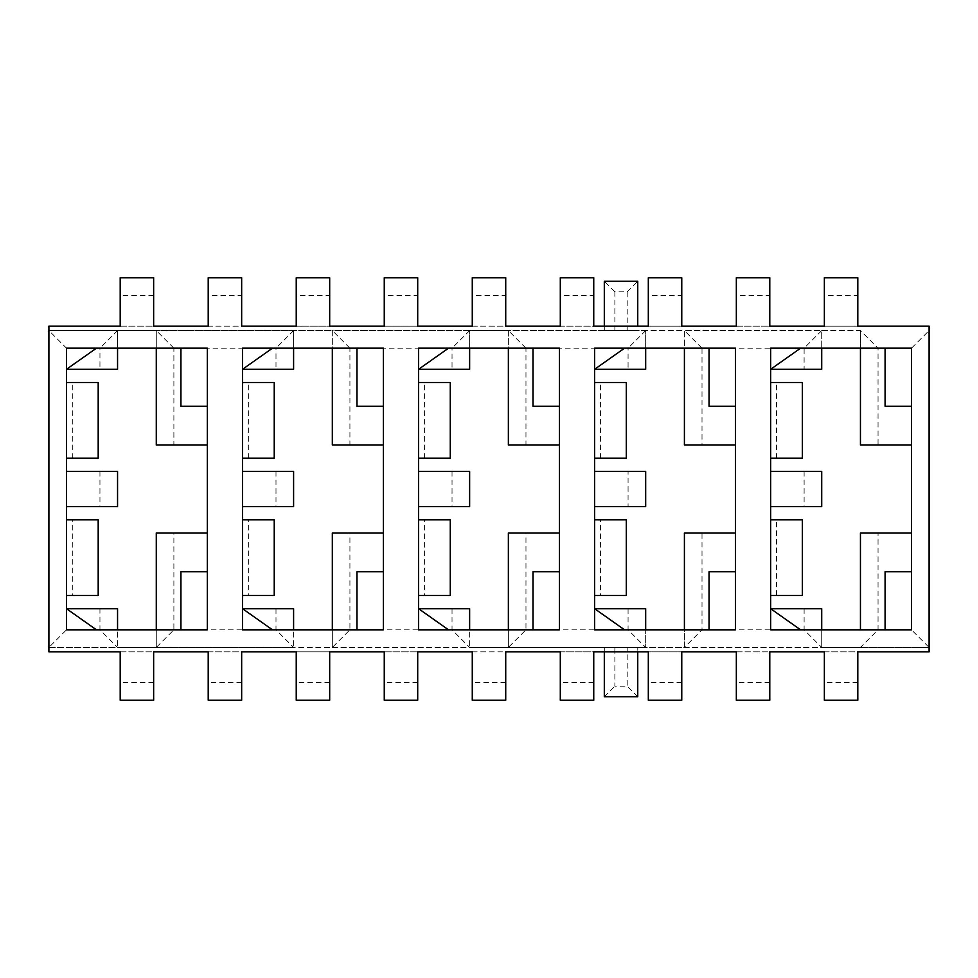<?xml version="1.0" encoding="UTF-8"?>
<svg xmlns="http://www.w3.org/2000/svg" width="978" height="978" viewBox="0 0 978 978"><rect width="100%" height="100%" fill="white"/><g stroke="black" fill="none" stroke-linecap="round" stroke-linejoin="round"><path stroke-width="0.73" stroke-dasharray="4.89 3.67" d="M821.716 330.564L804.112 348.168L804.112 369.293L821.716 369.293L821.716 330.564L860.444 330.564L860.444 444.99L878.048 444.99L878.048 348.168L860.444 330.564L860.444 348.168L821.716 348.168L821.716 330.564L684.404 330.564L684.404 348.168L624.551 348.168L594.624 369.293L594.624 348.168L624.551 348.168M418.584 506.604L418.584 471.396L469.636 471.396L469.636 506.604L418.584 506.604L418.584 608.707L452.032 608.707L452.032 629.832L469.636 647.436L508.364 647.436L525.968 629.832L525.968 533.01L508.364 533.01L508.364 647.436L508.364 629.832L559.416 629.832L559.416 444.99L525.968 444.99L525.968 348.168L628.072 348.168L628.072 369.293L645.676 369.293L645.676 330.564L684.404 330.564L684.404 444.99L702.008 444.99L702.008 348.168L804.112 348.168M645.676 348.168L645.676 330.564L508.364 330.564L508.364 444.99L525.968 444.99M242.544 506.604L242.544 471.396L293.596 471.396L293.596 506.604L242.544 506.604L242.544 608.707L275.992 608.707L275.992 629.832L293.596 647.436L332.324 647.436L349.928 629.832L349.928 533.01L332.324 533.01L332.324 647.436L332.324 629.832L383.376 629.832L383.376 444.99L349.928 444.99L349.928 348.168L452.032 348.168L452.032 369.293L469.636 369.293L469.636 330.564L508.364 330.564L508.364 348.168L448.511 348.168L418.584 369.293L418.584 348.168L448.511 348.168M469.636 348.168L469.636 330.564L332.324 330.564L332.324 444.99L349.928 444.99M99.952 369.293L117.556 369.293L117.556 330.564L48.9 330.564L66.504 348.168L99.952 348.168L99.952 369.293L66.504 369.293L66.504 348.168L96.431 348.168L66.504 369.293L66.504 506.604L66.504 471.396L117.556 471.396L117.556 506.604L66.504 506.604L66.504 629.832L66.504 608.707L99.952 608.707L99.952 629.832L117.556 647.436L156.284 647.436L173.888 629.832L173.888 533.01L156.284 533.01L156.284 647.436L156.284 629.832L207.336 629.832L207.336 444.99L173.888 444.99L173.888 348.168L275.992 348.168L275.992 369.293L293.596 369.293L293.596 330.564L332.324 330.564L332.324 348.168L272.471 348.168L242.544 369.293L242.544 348.168L272.471 348.168M293.596 348.168L293.596 330.564L156.284 330.564L156.284 444.99L173.888 444.99M117.556 348.168L117.556 330.564L156.284 330.564L156.284 348.168L96.431 348.168M99.952 629.832L66.504 629.832L48.9 647.436L929.1 647.436L929.1 326.163L48.9 326.163L48.9 330.564L860.444 330.564M604.306 326.163L604.306 330.564L637.754 330.564L604.306 330.564L604.306 281.273L637.754 281.273L637.754 326.163M681.764 651.837L681.764 700.248L648.316 700.248L648.316 651.837L681.764 651.837M560.296 651.837L593.744 651.837L593.744 700.248L560.296 700.248L560.296 651.837M472.276 651.837L505.724 651.837L505.724 700.248L472.276 700.248L472.276 651.837M384.256 651.837L417.704 651.837L417.704 700.248L384.256 700.248L384.256 651.837M296.236 651.837L329.684 651.837L329.684 700.248L296.236 700.248L296.236 651.837M208.216 651.837L241.664 651.837L241.664 700.248L208.216 700.248L208.216 651.837M120.196 651.837L153.644 651.837L153.644 700.248L120.196 700.248L120.196 651.837M48.9 330.564L48.9 651.837L929.1 651.837L929.1 647.436L911.496 629.832L885.09 629.832L885.09 571.739L911.496 571.739L911.496 533.01L911.496 629.832L911.496 571.739M824.356 651.837L857.804 651.837L857.804 700.248L824.356 700.248L824.356 651.837M736.336 651.837L769.784 651.837L769.784 700.248L736.336 700.248L736.336 651.837M857.804 295.356L857.804 277.752L824.356 277.752L824.356 326.163L857.804 326.163L857.804 295.356L824.356 295.356M120.196 326.163L153.644 326.163L153.644 277.752L120.196 277.752L120.196 326.163M241.664 295.356L241.664 326.163L208.216 326.163L208.216 277.752L241.664 277.752L241.664 295.356L208.216 295.356M329.684 295.356L329.684 326.163L296.236 326.163L296.236 277.752L329.684 277.752L329.684 295.356L296.236 295.356M417.704 295.356L417.704 326.163L384.256 326.163L384.256 277.752L417.704 277.752L417.704 295.356L384.256 295.356M505.724 295.356L505.724 326.163L472.276 326.163L472.276 277.752L505.724 277.752L505.724 295.356L472.276 295.356M593.744 295.356L593.744 326.163L560.296 326.163L560.296 277.752L593.744 277.752L593.744 295.356L560.296 295.356M681.764 295.356L681.764 326.163L648.316 326.163L648.316 277.752L681.764 277.752L681.764 295.356L648.316 295.356M769.784 295.356L769.784 326.163L736.336 326.163L736.336 277.752L769.784 277.752L769.784 295.356L736.336 295.356M802.351 458.193L776.459 458.193L776.459 382.496L770.664 382.496L770.664 458.193L770.664 382.496M776.459 458.193L770.664 458.193M802.351 382.496L776.459 382.496M770.664 506.604L770.664 471.396L821.716 471.396L821.716 506.604L770.664 506.604L770.664 608.707L821.716 608.707L821.716 647.436L860.444 647.436L878.048 629.832L878.048 533.01L911.496 533.01L911.496 348.168L911.496 444.99L878.048 444.99M804.112 608.707L804.112 629.832L821.716 647.436L821.716 629.832L885.09 629.832M878.048 533.01L860.444 533.01L860.444 629.832M804.112 471.396L804.112 506.604M776.459 595.504L776.459 519.807L770.664 519.807L770.664 595.504L802.351 595.504M776.459 519.807L802.351 519.807M770.664 519.807L770.664 595.504M911.496 406.261L885.09 406.261L885.09 348.168L911.496 348.168L929.1 330.564M885.09 348.168L860.444 348.168M800.591 629.832L770.664 608.707L770.664 629.832L821.716 629.832M770.664 348.168L800.591 348.168L770.664 369.293L770.664 348.168M821.716 348.168L800.591 348.168M804.112 369.293L770.664 369.293L770.664 471.396M626.311 382.496L594.624 382.496L594.624 458.193L594.624 382.496M626.311 458.193L600.419 458.193L600.419 382.496M628.072 506.604L645.676 506.604L645.676 471.396L628.072 471.396L628.072 506.604L594.624 506.604L594.624 471.396L628.072 471.396M594.624 519.807L594.624 595.504L594.624 519.807L600.419 519.807L600.419 595.504L626.311 595.504M600.419 519.807L626.311 519.807M450.271 382.496L418.584 382.496L418.584 458.193L418.584 382.496M450.271 458.193L424.379 458.193L424.379 382.496M418.584 519.807L418.584 595.504L418.584 519.807L424.379 519.807L424.379 595.504L450.271 595.504M424.379 519.807L450.271 519.807M98.191 382.496L66.504 382.496L66.504 458.193L66.504 382.496M98.191 458.193L72.299 458.193L72.299 382.496M99.952 471.396L99.952 506.604M66.504 519.807L66.504 595.504L66.504 519.807L72.299 519.807L72.299 595.504L98.191 595.504M72.299 519.807L98.191 519.807M274.231 382.496L242.544 382.496L242.544 458.193L242.544 382.496M274.231 458.193L248.339 458.193L248.339 382.496M242.544 519.807L242.544 595.504L242.544 519.807L248.339 519.807L248.339 595.504L274.231 595.504M248.339 519.807L274.231 519.807M275.992 471.396L275.992 506.604M452.032 471.396L452.032 506.604M709.05 406.261L709.05 348.168L735.456 348.168L735.456 406.261L709.05 406.261M600.419 458.193L594.624 458.193M594.624 595.504L600.419 595.504M735.456 571.739L735.456 629.832L709.05 629.832L709.05 571.739L735.456 571.739L735.456 406.261M594.624 506.604L594.624 629.832L645.676 629.832L645.676 647.436L645.676 608.707L628.072 608.707L628.072 629.832L645.676 647.436L684.404 647.436L684.404 629.832L709.05 629.832M628.072 608.707L594.624 608.707L624.551 629.832M533.01 406.261L533.01 348.168L559.416 348.168L559.416 406.261L533.01 406.261M424.379 458.193L418.584 458.193M418.584 595.504L424.379 595.504M533.01 629.832L533.01 571.739L559.416 571.739M448.511 629.832L418.584 608.707L418.584 629.832L469.636 629.832L469.636 647.436L469.636 608.707L452.032 608.707M180.93 629.832L180.93 571.739L207.336 571.739M207.336 406.261L180.93 406.261L180.93 348.168L207.336 348.168L207.336 444.99M72.299 458.193L66.504 458.193M66.504 608.707L96.431 629.832L117.556 629.832L117.556 647.436L117.556 608.707L99.952 608.707M66.504 629.832L96.431 629.832M66.504 595.504L72.299 595.504M356.97 406.261L356.97 348.168L383.376 348.168L383.376 406.261L356.97 406.261M248.339 458.193L242.544 458.193M242.544 595.504L248.339 595.504M356.97 629.832L356.97 571.739L383.376 571.739M272.471 629.832L242.544 608.707L242.544 629.832L293.596 629.832L293.596 647.436L293.596 608.707L275.992 608.707M525.968 533.01L559.416 533.01M349.928 533.01L383.376 533.01M173.888 533.01L207.336 533.01M66.504 369.293L66.504 348.168M117.556 330.564L99.952 348.168M180.93 348.168L156.284 348.168M173.888 348.168L156.284 330.564M275.992 629.832L173.888 629.832M275.992 369.293L242.544 369.293L242.544 471.396M293.596 330.564L275.992 348.168M383.376 444.99L383.376 406.261M356.97 348.168L332.324 348.168M349.928 348.168L332.324 330.564M452.032 629.832L349.928 629.832M452.032 369.293L418.584 369.293L418.584 471.396M469.636 330.564L452.032 348.168M559.416 444.99L559.416 406.261M533.01 348.168L508.364 348.168M525.968 348.168L508.364 330.564M628.072 629.832L525.968 629.832M628.072 369.293L594.624 369.293L594.624 471.396M645.676 330.564L628.072 348.168M709.05 348.168L684.404 348.168M684.404 629.832L645.676 629.832M508.364 629.832L469.636 629.832M702.008 533.01L684.404 533.01L684.404 647.436L702.008 629.832L702.008 533.01L735.456 533.01M508.364 647.436L645.676 647.436M332.324 647.436L469.636 647.436M332.324 629.832L293.596 629.832M156.284 647.436L293.596 647.436M156.284 629.832L117.556 629.832M48.9 647.436L117.556 647.436M878.048 348.168L911.496 348.168M702.008 348.168L684.404 330.564M735.456 444.99L702.008 444.99M804.112 629.832L702.008 629.832M684.404 647.436L821.716 647.436M860.444 647.436L929.1 647.436M911.496 629.832L878.048 629.832M604.306 651.837L604.306 647.436L637.754 647.436L637.754 651.837M627.191 647.436L637.754 647.436L637.754 696.727L627.191 686.165L614.869 686.165L614.869 647.436L627.191 647.436L627.191 686.165M637.754 696.727L604.306 696.727L604.306 647.436L614.869 647.436M614.869 330.564L614.869 291.835L627.191 291.835L627.191 330.564M627.191 291.835L637.754 281.273M614.869 291.835L604.306 281.273M604.306 696.727L614.869 686.165M681.764 682.644L648.316 682.644M505.724 682.644L472.276 682.644M329.684 682.644L296.236 682.644M857.804 682.644L824.356 682.644M153.644 682.644L120.196 682.644M241.664 682.644L208.216 682.644M417.704 682.644L384.256 682.644M593.744 682.644L560.296 682.644M769.784 682.644L736.336 682.644M153.644 295.356L120.196 295.356"/><path stroke-width="1.47" d="M681.764 651.837L681.764 700.248L648.316 700.248L648.316 651.837L593.744 651.837L593.744 700.248L560.296 700.248L560.296 651.837L505.724 651.837L505.724 700.248L472.276 700.248L472.276 651.837L417.704 651.837L417.704 700.248L384.256 700.248L384.256 651.837L329.684 651.837L329.684 700.248L296.236 700.248L296.236 651.837L241.664 651.837L241.664 700.248L208.216 700.248L208.216 651.837L153.644 651.837L153.644 700.248L120.196 700.248L120.196 651.837L48.9 651.837L48.9 326.163L120.196 326.163L120.196 277.752L153.644 277.752L153.644 326.163L208.216 326.163L208.216 277.752L241.664 277.752L241.664 326.163L296.236 326.163L296.236 277.752L329.684 277.752L329.684 326.163L384.256 326.163L384.256 277.752L417.704 277.752L417.704 326.163L472.276 326.163L472.276 277.752L505.724 277.752L505.724 326.163L560.296 326.163L560.296 277.752L593.744 277.752L593.744 326.163L648.316 326.163L648.316 277.752L681.764 277.752L681.764 326.163L736.336 326.163L736.336 277.752L769.784 277.752L769.784 326.163L824.356 326.163L824.356 277.752L857.804 277.752L857.804 326.163L929.1 326.163L929.1 651.837L857.804 651.837L857.804 700.248L824.356 700.248L824.356 651.837L769.784 651.837L769.784 700.248L736.336 700.248L736.336 651.837L681.764 651.837M770.664 382.496L802.351 382.496L802.351 458.193L770.664 458.193M770.664 519.807L802.351 519.807L802.351 595.504L770.664 595.504M885.09 629.832L885.09 571.739L911.496 571.739M911.496 406.261L885.09 406.261L885.09 348.168M911.496 533.01L860.444 533.01L860.444 629.832M860.444 348.168L860.444 444.99L911.496 444.99M821.716 629.832L821.716 608.707L770.664 608.707L800.591 629.832M800.591 348.168L770.664 369.293L821.716 369.293L821.716 348.168M770.664 471.396L821.716 471.396L821.716 506.604L770.664 506.604M770.664 348.168L911.496 348.168L911.496 629.832L770.664 629.832L770.664 348.168M594.624 458.193L626.311 458.193L626.311 382.496L594.624 382.496M594.624 471.396L645.676 471.396L645.676 506.604L594.624 506.604M594.624 519.807L626.311 519.807L626.311 595.504L594.624 595.504M418.584 458.193L450.271 458.193L450.271 382.496L418.584 382.496M418.584 471.396L469.636 471.396L469.636 506.604L418.584 506.604M418.584 519.807L450.271 519.807L450.271 595.504L418.584 595.504M66.504 458.193L98.191 458.193L98.191 382.496L66.504 382.496M66.504 471.396L117.556 471.396L117.556 506.604L66.504 506.604M66.504 519.807L98.191 519.807L98.191 595.504L66.504 595.504M242.544 458.193L274.231 458.193L274.231 382.496L242.544 382.496M242.544 471.396L293.596 471.396L293.596 506.604L242.544 506.604M242.544 519.807L274.231 519.807L274.231 595.504L242.544 595.504M735.456 406.261L709.05 406.261L709.05 348.168M624.551 348.168L594.624 369.293L645.676 369.293L645.676 348.168M709.05 629.832L709.05 571.739L735.456 571.739M645.676 629.832L645.676 608.707L594.624 608.707L624.551 629.832M559.416 406.261L533.01 406.261L533.01 348.168M448.511 348.168L418.584 369.293L469.636 369.293L469.636 348.168M533.01 629.832L533.01 571.739L559.416 571.739M469.636 629.832L469.636 608.707L418.584 608.707L448.511 629.832M180.93 629.832L180.93 571.739L207.336 571.739M207.336 406.261L180.93 406.261L180.93 348.168M96.431 348.168L66.504 369.293L117.556 369.293L117.556 348.168M117.556 629.832L117.556 608.707L66.504 608.707L96.431 629.832M383.376 406.261L356.97 406.261L356.97 348.168M272.471 348.168L242.544 369.293L293.596 369.293L293.596 348.168M356.97 629.832L356.97 571.739L383.376 571.739M293.596 629.832L293.596 608.707L242.544 608.707L272.471 629.832M559.416 533.01L508.364 533.01L508.364 629.832M383.376 533.01L332.324 533.01L332.324 629.832M207.336 533.01L156.284 533.01L156.284 629.832M735.456 533.01L684.404 533.01L684.404 629.832M156.284 348.168L156.284 444.99L207.336 444.99M332.324 348.168L332.324 444.99L383.376 444.99M508.364 348.168L508.364 444.99L559.416 444.99M684.404 348.168L684.404 444.99L735.456 444.99M594.624 348.168L735.456 348.168L735.456 629.832L594.624 629.832L594.624 348.168M418.584 348.168L559.416 348.168L559.416 629.832L418.584 629.832L418.584 348.168M66.504 629.832L207.336 629.832L207.336 348.168L66.504 348.168L66.504 629.832M242.544 348.168L383.376 348.168L383.376 629.832L242.544 629.832L242.544 348.168M637.754 326.163L637.754 281.273L604.306 281.273L604.306 326.163M637.754 651.837L637.754 696.727L604.306 696.727L604.306 651.837"/></g></svg>

